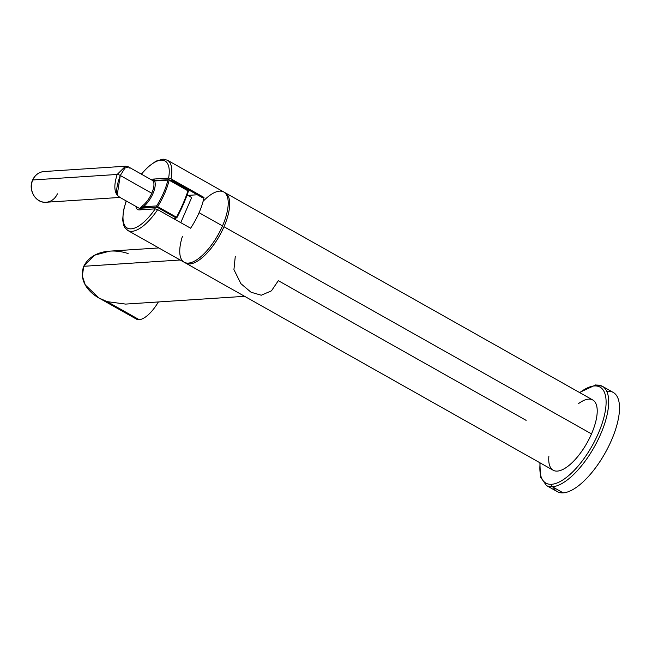 <?xml version="1.0" encoding="UTF-8"?>
<svg xmlns="http://www.w3.org/2000/svg" width="652" height="652" viewBox="0 0 652 652"><rect width="100%" height="100%" fill="white"/><g stroke="black" fill="none" stroke-linecap="round" stroke-linejoin="round"><path stroke-width="0.98" d="M553.246 487.264A56.952 22.673 -60.6 0 0 563.189 492.871L552.366 486.767A56.952 22.673 119.4 0 1 546.49 485.561A56.952 22.673 -60.6 0 0 552.366 486.767A1.85 1.638 -93.7 0 1 551.6 484.289A55.102 21.94 -60.6 0 1 540.158 462.904A55.102 21.94 -60.6 0 0 551.6 484.289A55.102 21.94 -60.6 0 0 598.291 433.466A55.102 21.94 -60.6 0 0 594.363 385.951A55.102 21.94 -60.6 0 0 579.758 392.643A55.102 21.94 -60.6 0 1 594.363 385.951A1.85 1.638 -93.7 0 1 595.716 384.933A1.85 1.638 86.3 0 0 594.363 385.951A55.102 21.94 -60.6 0 1 598.291 433.466A55.102 21.94 -60.6 0 1 551.6 484.289A1.85 1.638 86.3 0 0 552.366 486.767L563.189 492.871A56.952 22.673 -60.6 0 0 611.437 440.344A56.952 22.673 -60.6 0 0 607.379 391.233M578.65 403.507A40.326 16.055 119.4 0 1 591.503 433.906A40.326 16.055 119.4 0 1 563.467 469.155A40.326 16.055 119.4 0 1 548.87 456.335M602.424 386.334A56.952 22.673 -60.6 0 0 596.556 385.128A1.85 1.638 86.3 0 0 595.716 384.933L602.424 386.334A56.952 22.673 119.4 0 1 597.599 440.703A56.952 22.673 119.4 0 1 552.366 486.767A56.952 22.673 -60.6 0 0 597.599 440.703A56.952 22.673 -60.6 0 0 602.424 386.334L613.247 392.439A56.952 22.673 119.4 0 1 608.422 446.799A56.952 22.673 119.4 0 1 563.189 492.871A56.952 22.673 119.4 0 1 557.313 491.665L546.49 485.561L540.451 476.979L539.889 462.757M225.258 192.821A40.326 16.055 -60.6 0 0 224.492 192.454A40.326 16.055 119.4 0 1 223.978 226.741A40.326 16.055 -60.6 0 0 225.258 192.821L592.782 399.986A40.326 16.055 119.4 0 1 591.503 433.906L223.978 226.741A40.326 16.055 119.4 0 1 184.94 262.617A40.326 16.055 -60.6 0 0 185.657 263.082A40.326 16.055 -60.6 0 0 223.978 226.741L591.503 433.906A40.326 16.055 119.4 0 1 553.181 470.247L185.657 263.082M235.274 256.407L233.929 269.635L240.906 283.677L251.044 292.243L261.281 295.226L271.452 290.841L278.322 280.67L526.107 420.344M221.713 227.678A36.17 14.401 119.4 0 1 213.636 241.998A36.17 14.401 -60.6 0 0 221.713 227.678M134.483 317.027A26.936 10.725 -60.6 0 0 139.186 319.676L107.205 301.648L125.64 304.093L107.205 301.648C92.69 297.092 77.466 283.033 83.766 266.293L180.188 260.001L83.766 266.293L94.621 255.185L109.699 251.142L158.795 247.939M139.186 319.676A26.936 10.725 -60.6 0 0 158.379 301.949A26.936 10.725 119.4 0 1 139.186 319.676A26.936 10.725 119.4 0 1 136.415 319.105L99.014 298.029L107.205 301.648L139.186 319.676M128.11 253.579C113.815 248.518 91.777 250.115 83.766 266.293L82.307 276L85.331 285.022L99.014 298.029M168.607 178.086A38.484 15.322 -60.6 0 0 141.443 174.198A38.484 15.322 -60.6 0 1 168.607 178.086L171.028 178.86A40.326 16.055 -60.6 0 0 167.401 160.205A40.326 16.055 119.4 0 1 171.028 178.86L203.994 197.442L171.028 178.86L168.607 178.086L152.812 179.121A17.237 6.862 -60.6 0 0 150.987 179.577A17.237 6.862 119.4 0 1 152.812 179.121L168.607 178.086M126.333 201.02A38.484 15.322 -60.6 0 0 128.664 228.607A38.484 15.322 -60.6 0 0 155.233 208.852L139.43 209.887A17.237 6.862 119.4 0 1 135.869 206.391A17.237 6.862 -60.6 0 0 137.654 209.52A17.237 6.862 -60.6 0 0 139.43 209.887L155.233 208.852L157.654 209.626L190.612 228.208A40.326 16.055 -60.6 0 0 199.08 212.707L222.503 225.91A40.326 16.055 119.4 0 1 184.174 262.251L127.792 230.466A40.326 16.055 -60.6 0 0 157.654 209.626L155.233 208.852A38.484 15.322 -60.6 0 1 128.664 228.607A38.484 15.322 -60.6 0 1 126.333 201.02M182.389 236.48A40.326 16.055 -60.6 0 0 190.555 262.723A40.326 16.055 -60.6 0 0 222.503 225.91A40.326 16.055 -60.6 0 0 225.779 193.717A40.326 16.055 -60.6 0 0 203.098 201.305M141.288 174.108L148.216 166.716L156.007 161.117L163.155 159.129L167.401 160.205L223.783 191.99A40.326 16.055 119.4 0 1 222.503 225.91L199.08 212.707A40.326 16.055 -60.6 0 0 203.994 197.442L202.25 197.556L172.046 180.531L170.661 180.62L172.046 180.531L202.25 197.556L203.994 197.442A40.326 16.055 119.4 0 1 199.08 212.707A40.326 16.055 119.4 0 1 190.612 228.208L157.654 209.626A40.326 16.055 119.4 0 1 127.792 230.466L124.679 227.393L123.864 225.763L122.666 220.083L123.432 210.677L126.17 200.93M140.343 209.83A17.237 6.862 119.4 0 1 140.099 208.779A17.237 6.862 -60.6 0 0 140.343 209.83M155.209 180.474L152.812 179.121L155.209 180.474M197.32 194.777L187.817 195.396L197.32 194.777M177.018 217.409A0.921 0.88 -114.7 0 1 176.619 217.801L177.042 217.393L176.488 217.238L173.815 218.738L175.869 217.784L157.034 207.173L140.204 208.265L142.698 209.675L140.204 208.265L143.285 206.798L156.651 205.926A39.405 15.689 -60.6 0 0 167.882 180.107L154.516 180.979A16.316 6.496 119.4 0 1 152.927 193.628A16.316 6.496 119.4 0 1 143.285 206.798L156.651 205.926A0.921 0.823 86.3 0 0 157.034 207.173L141.182 207.866A0.921 0.848 41.2 0 0 140.783 207.564A0.921 0.848 -138.8 0 1 141.182 207.866L143.285 206.798A16.316 6.496 -60.6 0 0 152.927 193.628A16.316 6.496 -60.6 0 0 154.516 180.979L153.261 181.305A15.395 6.129 119.4 0 1 151.769 193.236A15.395 6.129 119.4 0 1 142.666 205.665L140.783 207.564L142.666 205.665L143.285 206.798L142.666 205.665A15.395 6.129 119.4 0 0 151.769 193.236L120.278 175.494L151.769 193.236A15.395 6.129 119.4 0 0 153.261 181.305L152.544 180.514L153.261 181.305L154.516 180.979L153.024 180.612L154.516 180.979L167.882 180.107A0.921 0.497 13.2 0 1 169.145 180.196L187.98 190.816C185.225 199.145 181.395 207.955 176.488 217.238L157.654 206.619A40.326 16.055 -60.6 0 0 169.145 180.196A40.326 16.055 119.4 0 1 157.654 206.619L176.488 217.238L175.869 217.784A0.921 0.88 65.3 0 0 176.619 217.801A0.921 0.88 -114.7 0 1 175.869 217.784L157.034 207.173L157.654 206.619L157.034 207.173A0.921 0.823 -93.7 0 1 156.651 205.926L157.654 206.619L156.651 205.926A39.405 15.689 -60.6 0 0 167.882 180.107A0.921 0.823 -93.7 0 1 168.558 179.602A0.921 0.823 86.3 0 0 167.882 180.107A0.921 0.497 -166.8 0 1 169.145 180.196L187.98 190.816C185.225 199.145 181.395 207.955 176.488 217.238L177.042 217.36C181.818 208.281 185.559 199.675 188.265 191.541A0.921 0.53 -161.8 0 0 187.98 190.816A0.921 0.53 -161.8 0 1 188.265 191.541C185.559 199.675 181.818 208.281 177.042 217.36L177.042 217.393C181.843 208.273 185.608 199.618 188.33 191.435L187.906 190.335L168.974 179.699A0.921 0.823 86.3 0 0 168.558 179.602A0.921 0.823 -93.7 0 1 168.974 179.699M187.1 194.989L191.664 197.556L180.751 222.65L191.664 197.556L187.1 194.989M118.403 196.366L117.572 195.51C115.787 192.03 116.692 185.355 120.278 175.494L124.948 168.069L128.501 166.904L129.512 168.045M117.181 174.459C113.953 184.443 114.084 191.46 117.572 195.51L119.886 197.385L117.572 195.51C114.084 191.46 113.953 184.443 117.181 174.459L32.779 179.96L117.181 174.459A2.461 0.57 23.5 0 1 120.278 175.494A2.461 0.57 -156.5 0 0 117.181 174.459L125.518 166.219L117.181 174.459M120.433 197.401L46.08 202.25A15.395 13.668 -93.7 0 1 33.765 195.331A15.395 13.668 -93.7 0 1 32.779 179.96A15.395 13.668 -93.7 0 1 44.083 171.533A15.395 13.668 86.3 0 0 32.779 179.96A15.395 13.668 86.3 0 0 33.765 195.331A15.395 13.668 86.3 0 0 46.08 202.25A15.395 13.668 86.3 0 0 57.384 193.831M169.137 179.789L187.817 190.319M187.98 190.425A0.921 0.88 -114.7 0 1 188.338 191.256M117.254 194.752L120.278 175.494L124.948 168.069L128.501 166.904L152.698 180.547L169.072 179.724M32.665 180.229L32.6 180.042C27.783 189.928 35.836 203.408 46.08 202.25M579.489 392.496L595.716 384.933M125.616 304.093L244.63 296.326M141.794 209.732L119.577 197.206M32.6 180.042C35.012 174.915 38.835 172.079 44.083 171.533L125.518 166.219L128.501 166.904M174.157 218.933L176.619 217.801"/></g></svg>

